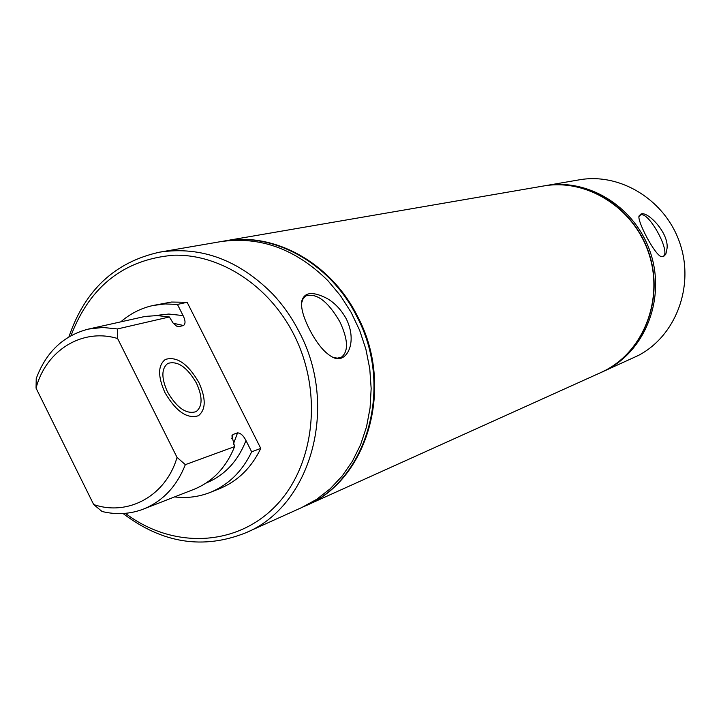 <?xml version="1.0" encoding="UTF-8"?>
<svg xmlns="http://www.w3.org/2000/svg" width="721" height="721" viewBox="0 0 721 721"><rect width="100%" height="100%" fill="white"/><g stroke="black" fill="none" stroke-linecap="round" stroke-linejoin="round"><path stroke-width="1.08" d="M601.693 372.18L607.226 369.512C646.088 349.379 665.726 297.431 650.351 252.341C635.327 207.125 588.417 177.934 545.446 185.657L544.598 185.811M602.486 371.829L638.274 355.507C675.694 336.13 694.638 286.453 679.948 243.41C665.6 200.249 620.583 172.409 579.206 179.844L545.446 185.657M663.365 256.712L665.825 254.198L666.988 248.781C669.394 233.09 647.125 210.469 640.915 214.101L639.013 215.994C637.148 221.383 655.029 255.342 661.364 256.649L663.365 256.712M638.896 216.651L640.717 214.822C649.224 211.686 671.548 253.26 662.996 256.352L660.887 256.469M600.62 372.667L605.415 370.324C644.358 350.145 664.041 298.07 648.621 252.864C633.561 207.531 586.543 178.258 543.481 186L543.427 186.009M600.791 372.595L605.658 370.215C644.592 350.046 664.266 297.989 648.855 252.792C633.804 207.477 586.795 178.213 543.742 185.955L543.607 185.973M198.861 382.49C187.929 363.717 176.762 356.03 165.361 359.437C157.863 365.322 157.719 376.353 164.92 392.548C175.987 411.43 187.145 419.153 198.374 415.738C205.972 409.708 206.143 398.632 198.861 382.49C206.143 398.632 205.972 409.708 198.374 415.738C187.145 419.153 175.987 411.43 164.92 392.548C157.719 376.353 157.863 365.322 165.361 359.437C176.762 356.03 187.929 363.717 198.861 382.49M167.425 391.809C176.897 407.969 186.451 414.584 196.076 411.655C202.583 406.509 202.727 397.019 196.491 383.193C187.118 367.106 177.555 360.518 167.804 363.438C161.378 368.485 161.252 377.939 167.425 391.809M305.172 506.007L305.416 505.899C367.827 480.258 394.928 386.15 357.129 315.978C330.56 262.732 273.8 231.675 224.258 241.021L223.997 241.066M303.334 506.818L304.92 506.124C367.35 480.474 394.459 386.321 356.652 316.113C330.065 262.841 273.277 231.765 223.726 241.111L222.023 241.418M123.066 513.505C162.414 543.382 203.367 549.79 245.915 532.747L301.757 507.548L316.618 499.356L330.209 488.766L342.232 475.968L352.434 461.188L360.59 444.713L366.511 426.868L370.071 407.996L371.162 388.502L369.765 368.773L365.898 349.234L359.635 330.29L351.109 312.328L340.501 295.727L328.046 280.829C295.853 248.916 259.939 235.875 220.311 241.697L159.927 252.107C115.135 261.822 84.808 290.076 68.937 336.869M245.915 532.747C311.039 506.07 339.095 406.491 299.197 331.939C291.933 317.709 283.002 304.965 272.403 293.708C238.669 259.921 201.177 246.05 159.927 252.107M346.323 318.952C341.159 309.624 334.634 302.739 326.757 298.305C312.553 291.113 304.208 292.113 301.693 301.324C300.837 307.993 303.397 317.267 309.372 329.137C317.168 344.241 325.252 353.75 333.616 357.67C346.486 363.781 357.967 342.565 346.323 318.952M332.417 357.147L337.275 358.166L341.312 357.292C348.649 351.524 348.189 339.735 339.942 321.936C328.055 301.441 316.699 292.762 305.875 295.889L303.099 298.782L301.495 303.28M125.409 513.334C171.652 548.582 235.1 547.149 274.809 506.827C314.671 466.811 323.459 392.368 293.817 334.445C268.879 285.426 220.247 254.008 173.788 255.207C124.201 259.371 89.927 286.201 70.973 335.698M174.572 496.913C186.937 498.4 198.834 496.895 210.262 492.398L219.608 488.658C237.75 481.177 251.467 467.758 260.768 448.399L187.136 302.288L171.382 302.045L152.996 305.506C141.01 308.173 130.312 313.599 120.903 321.755M187.136 302.288L177.447 304.433L183.071 315.582C185.495 320.485 185.648 323.792 183.531 325.513L178.862 326.64L176.483 326.072L173.013 322.927L169.39 316.961L117.469 328.947L117.604 338.519L177.033 457.384L185.342 464.648L234.586 446.623L231.901 435.817L233.081 434.439L237.551 432.861C240.652 433.051 243.455 435.61 245.969 440.531L251.656 451.833L260.768 448.399M210.262 492.398C228.512 484.863 242.31 471.345 251.656 451.833M177.033 457.384C166.001 495.868 128.194 516.488 93.676 504.538L102.049 511.486C116.351 514.965 130.168 514.154 143.506 509.062L193.958 489.334C212.677 481.682 226.223 467.442 234.586 446.623M143.506 509.062C162.829 501.167 176.771 486.36 185.342 464.648M117.604 338.519C82.113 327.731 45.892 350.532 36.05 388.132L36.23 378.588C46.027 352.091 63.412 335.589 88.368 329.091L102.752 327.46L117.469 328.947M93.676 504.538L36.05 388.132M177.447 304.433L165.091 303.938L152.996 305.506M169.39 316.961L157.178 315.591L145.128 316.42L88.368 329.091M224.375 240.994L224.483 240.976C274.007 231.639 330.759 262.687 357.328 315.924C395.117 386.077 368.025 480.168 305.623 505.8L305.524 505.854M224.483 240.976L543.382 186.018C581.009 178.997 622.917 200.402 641.942 237.488C669.052 286.291 647.873 353.002 600.575 372.685L305.623 505.8M206.107 483.043C224.619 475.4 237.912 461.233 245.969 440.531M233.361 444.154L237.551 432.861M231.738 438.701L233.081 434.439M183.071 315.582L168.786 314.05L154.799 315.582M183.531 325.513L173.292 323.251M178.862 326.64L176.167 325.874M305.416 505.899L304.92 506.124M224.258 241.021L223.726 241.111M301.522 302.82L301.693 301.333M332.633 357.246L333.616 357.67"/></g></svg>
